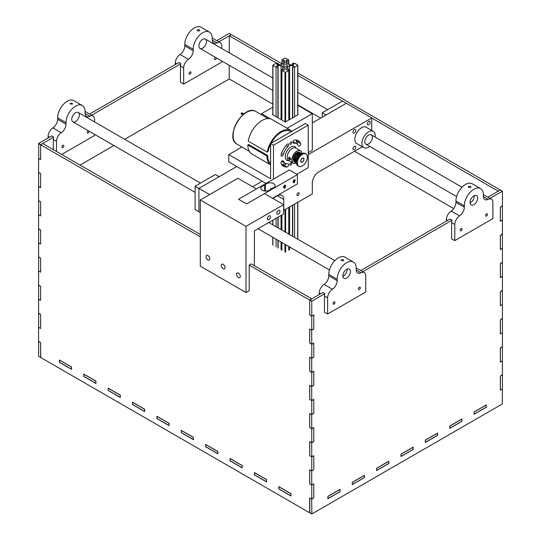 <?xml version="1.0" encoding="UTF-8"?>
<svg xmlns="http://www.w3.org/2000/svg" width="541" height="541" viewBox="0 0 541 541"><rect width="100%" height="100%" fill="white"/><g stroke="black" fill="none" stroke-linecap="round" stroke-linejoin="round"><path stroke-width="0.81" d="M278.784 488.983L290.977 496.023L290.977 493.676L278.784 486.636L278.784 488.983M254.405 474.91L266.598 481.943L266.598 479.603L254.405 472.563L254.405 474.91M230.026 460.831L242.219 467.87L242.219 465.524L230.026 458.491L230.026 460.831M205.648 446.758L217.84 453.798L217.84 451.451L205.648 444.411L205.648 446.758M181.276 432.685L193.462 439.725L193.462 437.378L181.276 430.338L181.276 432.685M156.897 418.612L169.083 425.645L169.083 423.299L156.897 416.266L156.897 418.612M132.518 404.533L144.704 411.573L144.704 409.226L132.518 402.193L132.518 404.533M108.139 390.46L120.325 397.5L120.325 395.153L108.139 388.113L108.139 390.46M83.76 376.387L95.953 383.427L95.953 381.08L83.76 374.041L83.76 376.387M59.382 362.314L71.574 369.347L71.574 367.001L59.382 359.968L59.382 362.314M474.126 414.284L486.318 407.251L486.318 404.905L474.126 411.938L474.126 414.284M449.747 428.357L461.94 421.324L461.94 418.977L449.747 426.017L449.747 428.357M425.368 442.437L437.561 435.397L437.561 433.05L425.368 440.09L425.368 442.437M400.989 456.509L413.182 449.47L413.182 447.123L400.989 454.163L400.989 456.509M376.617 470.582L388.803 463.549L388.803 461.202L376.617 468.236L376.617 470.582M352.238 484.655L364.424 477.622L364.424 475.275L352.238 482.315L352.238 484.655M327.86 498.734L340.046 491.695L340.046 489.348L327.86 496.388L327.86 498.734M59.476 362.26L71.48 369.185L71.48 367.062L59.476 360.13L59.476 362.26M108.234 390.406L120.23 397.331L120.23 395.207L108.234 388.282L108.234 390.406M278.879 488.929L290.875 495.854L290.875 493.73L278.879 486.805L278.879 488.929M205.749 446.704L217.746 453.628L217.746 451.505L205.749 444.58L205.749 446.704M181.37 432.631L193.367 439.556L193.367 437.432L181.37 430.501L181.37 432.631M230.121 460.776L242.125 467.708L242.125 465.578L230.121 458.653L230.121 460.776M83.855 376.333L95.852 383.258L95.852 381.135L83.855 374.203L83.855 376.333M156.991 418.558L168.988 425.483L168.988 423.36L156.991 416.428L156.991 418.558M254.5 474.856L266.503 481.781L266.503 479.657L254.5 472.726L254.5 474.856M132.613 404.479L144.609 411.41L144.609 409.28L132.613 402.355L132.613 404.479M309.641 299.964L311.67 298.788L251.213 263.886L249.185 265.063L309.736 300.127L309.695 314.815L311.765 316.106L311.765 330.186L309.695 329.056L309.695 342.967L311.765 344.259L311.765 358.331L309.695 357.209L309.695 371.112L311.765 372.411L311.765 386.484L309.695 385.361L309.695 399.265L311.765 400.556L311.765 414.629L309.695 413.507L309.695 427.417L311.765 428.709L311.765 442.781L309.695 441.659L309.695 455.563L311.765 456.854L311.765 470.934L309.695 469.804L309.695 483.715L311.765 485.007L311.765 499.079L309.695 497.957L309.641 512.773L40.717 357.513L40.622 342.649L38.594 341.364L38.594 327.291L40.622 328.353L40.622 314.497L38.594 313.219L38.594 299.139L40.622 300.201L40.622 286.351L38.594 285.066L38.594 270.994L40.622 272.055L40.622 258.199L38.594 256.914L38.594 242.841L40.622 243.903L40.622 230.053L38.594 228.769L38.594 214.696L40.622 215.758L40.622 201.901L38.594 200.616L38.594 186.544L40.622 187.605L40.622 173.749L38.594 172.471L38.594 158.391L40.622 159.46L40.622 144.758L200.298 236.836M489.93 198.331L502.406 191.237L502.406 206.04L500.344 207.304L500.344 221.242L502.406 220.119L502.406 234.192L500.337 235.484L500.344 249.394L502.406 248.265L502.406 262.344L500.344 263.602L500.344 277.54L502.406 276.417L502.406 290.49L500.337 291.782L500.344 305.692L502.406 304.563L502.406 318.642L500.344 319.9L500.344 333.838L502.406 332.715L502.406 346.788L500.337 348.079L500.344 361.99L502.406 360.867L502.406 374.94L500.344 376.198L500.344 390.135L502.406 389.013L502.312 403.985L311.859 513.943L311.67 499.133M311.859 485.061L313.794 483.83L313.794 497.909L311.765 499.079L313.794 497.794L313.794 483.945L311.765 485.007L311.67 470.988M311.859 456.908L313.794 455.684L313.794 469.757L311.765 470.934L313.794 469.649L313.794 455.793L311.765 456.854L311.67 442.836M311.859 428.763L313.794 427.532L313.794 441.612L311.765 442.781L313.794 441.497L313.794 427.647L311.765 428.709L311.67 414.69M311.859 400.611L313.794 399.386L313.794 413.459L311.765 414.629L313.794 413.351L313.794 399.495L311.765 400.556L311.67 386.538M311.859 372.465L313.794 371.234L313.794 385.307L311.765 386.484L313.794 385.199L313.794 371.342L311.765 372.411L311.67 358.385M311.859 344.313L313.794 343.089L313.794 357.161L311.765 358.331L313.794 357.053L313.794 343.197L311.765 344.259L311.67 330.24M311.859 316.167L313.794 314.936L313.794 329.009L311.765 330.186L313.794 328.901L313.794 315.045L311.765 316.106L311.765 301.303L324.823 293.655A7.182 4.145 120 0 0 324.465 296.035L324.465 312.191L327.636 314.023L365.73 292.032L365.73 275.876A7.182 4.145 -60 0 0 364.242 272.59A7.182 4.145 -60 0 0 360.962 272.772A7.182 4.145 120 0 1 357.689 272.962A7.182 4.145 120 0 1 356.201 269.668L356.201 268.208A13.464 7.777 -60 0 0 353.415 262.04A13.464 7.777 -60 0 0 343.035 265.645A13.464 7.777 -60 0 0 337.158 279.203L337.158 280.664L328.779 275.829A7.182 4.145 -60 0 1 324.018 284.431A7.182 4.145 120 0 0 319.258 293.033L319.258 294.52M38.688 158.452L40.622 159.568L40.622 144.758L42.753 143.534L200.298 234.49M38.594 143.588L40.622 144.758L53.681 137.11L51.652 135.94L38.688 143.419L38.688 158.337M311.859 513.943L309.641 512.773M376.712 470.42L388.708 463.488L388.708 461.365L376.712 468.29L376.712 470.42M425.463 442.267L437.466 435.343L437.466 433.219L425.463 440.144L425.463 442.267M449.842 428.195L461.845 421.27L461.845 419.14L449.842 426.071L449.842 428.195M474.22 414.122L486.217 407.19L486.217 405.067L474.22 411.992L474.22 414.122M352.333 484.493L364.33 477.568L364.33 475.438L352.333 482.369L352.333 484.493M327.954 498.565L339.951 491.641L339.951 489.517L327.954 496.442L327.954 498.565M401.091 456.347L413.087 449.415L413.087 447.292L401.091 454.217L401.091 456.347M487.901 197.154L500.283 190.006L502.406 191.237M362.774 271.744L451.985 220.234L449.95 219.064L360.739 270.568M311.765 316.106L309.736 314.936L309.736 300.127L322.794 292.478L324.823 293.655M311.765 344.259L309.736 343.089L309.736 329.009L311.765 330.186M311.765 372.411L309.736 371.234L309.736 357.161L311.765 358.331M311.765 400.556L309.736 399.386L309.736 385.307L311.765 386.484M311.765 428.709L309.736 427.532L309.736 413.459L311.765 414.629M311.765 456.854L309.736 455.684L309.736 441.612L311.765 442.781M311.765 485.007L309.736 483.83L309.736 469.757L311.765 470.934M309.831 512.773L309.736 497.909L311.765 499.079M502.406 374.94L502.406 389.013L500.378 390.189L500.378 376.11L502.312 374.771M502.406 346.788L502.406 360.867L500.378 362.037L500.378 347.964L502.312 346.625M502.406 318.642L502.406 332.715L500.378 333.885L500.378 319.812L502.312 318.473M502.406 290.49L502.406 304.563L500.378 305.739L500.378 291.667L502.312 290.328M502.406 262.344L502.406 276.417L500.378 277.587L500.378 263.514L502.312 262.175M502.406 234.192L502.406 248.265L500.378 249.442L500.378 235.362L502.312 234.03M502.406 206.04L502.406 220.119L500.378 221.289L500.378 207.217L502.312 205.878M371.728 118.019L498.342 191.237M297.834 73.015L500.378 190.06M218.787 41.785L231.359 34.638L281.881 63.804M229.235 50.563L229.33 35.807L276.803 63.216M278.135 63.987L279.569 64.812M297.834 75.361L342.46 101.126M229.235 35.868L231.359 34.638L229.141 33.468L216.758 40.616M229.235 78.716L229.235 65.285M229.235 78.932L272.813 104.109M229.235 50.78L229.235 52.849M89.596 114.029L178.807 62.519L180.843 63.696A7.182 4.145 120 0 0 180.478 66.083L183.656 67.916A7.182 4.145 -60 0 1 188.417 59.314A7.182 4.145 120 0 0 193.178 50.712L184.799 45.87A7.182 4.145 -60 0 1 180.038 54.472A7.182 4.145 120 0 0 175.27 63.074L176.562 63.818M91.632 115.199L180.843 63.696M38.594 172.471L40.622 173.641L40.622 187.713L38.594 186.544L38.688 172.302M38.594 200.616L40.622 201.793L40.622 215.866L38.594 214.696L38.688 200.454M38.594 228.769L40.622 229.939L40.622 244.018L38.594 242.841L38.688 228.6M38.594 256.914L40.622 258.091L40.622 272.164L38.594 270.994L38.688 256.752M38.594 285.066L40.622 286.236L40.622 300.316L38.594 299.139L38.688 284.904M38.594 313.219L40.622 314.389L40.622 328.461L38.594 327.291L38.688 313.05M40.717 357.398L38.594 356.174L38.688 341.202M38.688 356.228L40.622 357.344L40.622 342.541L38.594 341.364M294.906 179.768L294.94 181.032L294.02 182.107L293.195 182.229M294.554 182.358A1.846 1.062 -60 0 1 293.885 182.743L293.411 180.768A1.495 0.866 -60 0 1 294.967 179.801A1.495 0.866 -60 0 1 295.021 179.842L294.554 182.358L293.662 182.75M293.08 182.114L294.385 182.013L295.163 180.816L295.021 179.842M294.608 179.734L293.939 181.573L293.073 182.019M293.08 182.094L294.277 181.404L294.696 179.727M294.216 179.876L293.094 181.614M293.073 181.756L294.338 179.815M293.276 181.019L293.756 180.268M285.377 185.265L285.411 186.53L284.492 187.605L283.667 187.727M285.033 187.855A1.846 1.062 -60 0 1 284.356 188.241L283.89 186.266A1.495 0.866 -60 0 1 285.445 185.299A1.495 0.866 -60 0 1 285.499 185.34L285.033 187.855L284.14 188.248M283.558 187.612L284.864 187.511L285.641 186.314L285.499 185.34M285.087 185.232L284.417 187.071L283.552 187.517M283.558 187.592L284.755 186.902L285.175 185.225M284.694 185.374L283.572 187.112M283.552 187.254L284.816 185.313M283.755 186.517L284.228 185.766M284.559 185.928L284.14 186.631M284.992 186.219L284.573 186.902M294.081 180.43L293.662 181.134M294.514 180.721L294.094 181.404M295.007 180.85L294.635 181.539M272.529 198.27L297.394 183.92L297.394 174.608L246.608 203.93L238.54 199.277L289.327 169.955L297.394 174.608M285.486 186.347L285.114 187.037M265.367 191.068L265.367 185.042A0.899 0.521 180 0 1 264.684 185.441L264.684 191.007M265.367 185.042A4.937 2.854 180 0 1 270.723 182.824A4.937 2.854 180 0 1 275.126 185.658A4.937 2.854 180 0 1 271.251 188.444A0.899 0.521 180 0 0 270.568 188.836A4.937 2.854 180 0 1 265.212 191.061A4.937 2.854 180 0 1 260.809 188.227A4.937 2.854 180 0 1 264.684 185.441M342.893 276.377A5.39 3.111 120 0 0 347.106 269.087M195.112 186.192L198.919 188.396L198.919 211.781L195.112 209.577L195.112 186.192L215.365 174.5L219.173 176.704L198.919 188.396L198.919 211.781L200.298 212.572M342.521 101.086L346.335 103.284L326.081 114.976L322.274 112.778L342.521 101.086M322.274 117.181L322.274 112.778M364.776 141.715A5.39 3.111 -60 0 1 367.123 136.298A5.39 3.111 -60 0 1 371.275 134.851A5.39 3.111 -60 0 1 371.275 141.073A5.39 3.111 -60 0 1 365.892 144.183A5.39 3.111 -60 0 1 364.776 141.715M375.143 137.083A9.427 5.444 120 0 0 373.297 131.355A9.427 5.444 120 0 0 366.034 133.877A9.427 5.444 120 0 0 361.915 143.365A9.427 5.444 120 0 0 363.87 147.679A9.427 5.444 120 0 0 369.76 146.415M470.055 202.956A5.39 3.111 120 0 0 474.261 195.673M341.54 259.734L343.44 259.795L343.44 260.836L341.148 260.316L341.54 259.734M343.44 259.795L343.44 260.836M333.033 303.575A1.346 0.778 -60 0 1 333.621 302.216A1.346 0.778 -60 0 1 334.656 301.858A1.346 0.778 -60 0 1 334.656 303.413A1.346 0.778 -60 0 1 333.31 304.191A1.346 0.778 -60 0 1 333.033 303.575M358.426 288.914A1.346 0.778 -60 0 1 359.014 287.555A1.346 0.778 -60 0 1 360.049 287.197A1.346 0.778 -60 0 1 360.049 288.752A1.346 0.778 -60 0 1 358.703 289.53A1.346 0.778 -60 0 1 358.426 288.914M328.779 275.829L328.779 274.361L337.158 279.203M353.415 262.04L345.036 257.198A13.464 7.777 120 0 0 334.656 260.809A13.464 7.777 120 0 0 328.779 274.361M324.465 296.035L327.636 297.868A7.182 4.145 -60 0 1 332.397 289.266A7.182 4.145 120 0 0 337.158 280.664M327.636 297.868L327.636 314.023M342.872 275.903A5.39 3.111 -60 0 1 345.226 270.48A5.39 3.111 -60 0 1 349.378 269.039A5.39 3.111 -60 0 1 349.378 275.254A5.39 3.111 -60 0 1 343.988 278.365A5.39 3.111 -60 0 1 342.872 275.903M470.602 187.423C471.197 186.408 470.562 186.043 468.695 186.32L468.303 186.902L468.695 187.477L470.602 187.423L470.995 186.902M487.488 214.398A1.346 0.778 120 0 0 487.211 213.783A1.346 0.778 120 0 0 485.865 214.561A1.346 0.778 120 0 0 485.865 216.116A1.346 0.778 120 0 0 486.9 215.758A1.346 0.778 120 0 0 487.488 214.398M462.095 229.059A1.346 0.778 120 0 0 461.818 228.444A1.346 0.778 120 0 0 460.472 229.222A1.346 0.778 120 0 0 460.472 230.777A1.346 0.778 120 0 0 461.507 230.412A1.346 0.778 120 0 0 462.095 229.059M446.413 221.107L446.413 219.619A7.182 4.145 -60 0 1 451.174 211.017A7.182 4.145 120 0 0 455.935 202.415L464.32 207.25L464.32 205.783L455.935 200.948L455.935 202.415M483.363 194.537L491.397 199.176A7.182 4.145 120 0 1 492.885 202.462L492.885 218.611L454.798 240.603L451.62 238.77L451.62 222.621A7.182 4.145 -60 0 1 451.985 220.234M464.32 207.25A7.182 4.145 -60 0 1 459.559 215.852A7.182 4.145 120 0 0 454.798 224.454L451.62 222.621M455.935 200.948A13.464 7.777 -60 0 1 461.818 187.396A13.464 7.777 -60 0 1 472.192 183.784L480.577 188.626A13.464 7.777 120 0 0 470.197 192.231A13.464 7.777 120 0 0 464.32 205.783M454.798 240.603L454.798 224.454M491.397 199.176A7.182 4.145 120 0 0 488.124 199.359A7.182 4.145 -60 0 1 484.851 199.541A7.182 4.145 -60 0 1 483.363 196.255L483.363 194.787A13.464 7.777 120 0 0 480.577 188.626M477.649 198.087A5.39 3.111 120 0 0 476.533 195.626A5.39 3.111 120 0 0 471.15 198.73A5.39 3.111 120 0 0 471.15 204.951A5.39 3.111 120 0 0 475.296 203.511A5.39 3.111 120 0 0 477.649 198.087M72.305 103.25L70.398 103.196L70.005 103.771L72.305 104.298L72.305 103.25L72.305 104.298M61.89 147.03A1.346 0.778 120 0 0 62.168 147.646A1.346 0.778 120 0 0 63.513 146.868A1.346 0.778 120 0 0 63.513 145.313A1.346 0.778 120 0 0 62.479 145.678A1.346 0.778 120 0 0 61.89 147.03M88.244 130.719A1.346 0.778 120 0 0 87.284 132.369A1.346 0.778 120 0 0 87.561 132.985A1.346 0.778 120 0 0 88.602 132.619A1.346 0.778 120 0 0 89.191 131.26M94.587 121.935L94.587 119.338A7.182 4.145 120 0 0 93.099 116.051A7.182 4.145 120 0 0 89.826 116.234A7.182 4.145 -60 0 1 86.546 116.416A7.182 4.145 -60 0 1 85.065 113.13L85.065 111.662A13.464 7.777 120 0 0 82.273 105.495A13.464 7.777 120 0 0 71.892 109.106A13.464 7.777 120 0 0 66.016 122.658L57.637 117.823L57.637 119.284L66.016 124.126L66.016 122.658M66.016 124.126A7.182 4.145 -60 0 1 61.255 132.728A7.182 4.145 120 0 0 56.494 141.329L56.494 151.466M61.701 154.469L94.587 135.487L94.587 134.378M71.73 119.358A5.39 3.111 -60 0 1 74.083 113.935A5.39 3.111 -60 0 1 78.235 112.494A5.39 3.111 -60 0 1 78.235 118.716A5.39 3.111 -60 0 1 72.846 121.826A5.39 3.111 -60 0 1 71.73 119.358M56.494 141.329L53.322 139.497L53.322 149.634M53.322 139.497A7.182 4.145 -60 0 1 53.681 137.11M49.407 137.231L48.115 136.488A7.182 4.145 -60 0 1 52.876 127.886A7.182 4.145 120 0 0 57.637 119.284M48.115 136.488L48.115 137.975M57.637 117.823A13.464 7.777 -60 0 1 63.513 104.264A13.464 7.777 -60 0 1 73.894 100.66L82.273 105.495M199.46 30.878L197.56 30.938L197.161 30.357L197.56 29.782C199.419 29.498 200.055 29.863 199.46 30.878L199.852 30.357M216.346 57.846A1.346 0.778 -60 0 1 216.346 57.86A1.346 0.778 -60 0 1 215.758 59.212A1.346 0.778 -60 0 1 214.723 59.571A1.346 0.778 -60 0 1 214.52 58.489A1.346 0.778 -60 0 1 215.406 57.299M190.953 72.521A1.346 0.778 -60 0 1 190.364 73.874A1.346 0.778 -60 0 1 189.33 74.232A1.346 0.778 -60 0 1 189.33 72.677A1.346 0.778 -60 0 1 190.675 71.899A1.346 0.778 -60 0 1 190.953 72.521M221.742 60.964L221.742 62.073L183.656 84.065L183.656 67.916M184.799 45.87L184.799 44.403L193.178 49.245A13.464 7.777 -60 0 1 199.054 35.692A13.464 7.777 -60 0 1 209.435 32.081A13.464 7.777 -60 0 1 212.221 38.249L212.221 39.716A7.182 4.145 120 0 0 213.709 43.003A7.182 4.145 120 0 0 216.982 42.82A7.182 4.145 -60 0 1 220.255 42.631A7.182 4.145 -60 0 1 221.742 45.924L221.742 48.521M193.178 49.245L193.178 50.712M206.506 41.549A5.39 3.111 120 0 0 205.391 39.08A5.39 3.111 120 0 0 200.008 42.191A5.39 3.111 120 0 0 200.008 48.413A5.39 3.111 120 0 0 204.153 46.966A5.39 3.111 120 0 0 206.506 41.549M175.27 64.562L175.27 63.074M183.656 84.065L180.478 82.232L180.478 66.083M209.435 32.081L201.049 27.246A13.464 7.777 120 0 0 190.675 30.851A13.464 7.777 120 0 0 184.799 44.403M283.991 65.975A1.887 1.089 180 0 1 283.437 65.204A1.887 1.089 180 0 1 285.323 64.115A1.887 1.089 180 0 1 287.21 65.204A1.887 1.089 180 0 1 286.047 66.212A1.887 1.089 180 0 1 283.991 65.975M287.934 63.852L286 62.736L286 60.781L287.034 60.179L288.542 61.052L288.766 59.862L285.006 58.056L281.881 59.862L282.104 61.052L283.612 60.179L284.647 60.781L284.647 62.736L282.984 63.852L281.043 64.812L277.668 64.812L276.627 64.217L278.135 63.344L276.066 63.216L272.813 65.204L276.066 67.192L278.135 67.064L276.627 66.191L277.668 65.589L281.043 65.589L282.984 66.557L284.647 67.672L284.647 69.627L283.612 70.222L282.104 69.356L281.881 70.546L285.641 72.352L288.766 70.546L288.542 69.356L287.034 70.222L286 69.627L286 67.672L287.663 66.557L289.604 65.589L292.979 65.589L294.02 66.191L292.512 67.064L294.581 67.192L297.834 65.204L294.581 63.216L292.512 63.344L294.02 64.217L292.979 64.812L289.604 64.812L287.934 63.852M292.512 64.812L292.512 63.344M294.581 237.404L294.581 204.2M294.581 116.707L294.581 67.192M292.735 236.336L292.735 205.262M292.735 117.776L292.735 67.192M292.512 236.207L292.512 205.391M292.512 117.904L292.512 67.064M292.979 66.793L292.979 65.589M289.604 249.773L289.604 246.966M289.604 234.53L289.604 207.075M289.604 119.581L289.604 65.589M287.934 69.708L287.934 66.557M287.663 69.863L287.663 66.712M286 69.627L286 67.672M288.766 250.26L288.766 246.486M288.766 234.043L288.766 207.555M288.766 120.068L288.766 70.546M281.881 250.26L281.881 242.51M281.881 230.074L281.881 214.953M281.881 120.068L281.881 70.546M284.647 69.627L284.647 67.672M282.984 69.863L282.984 66.712M282.713 69.708L282.713 66.557M281.043 249.773L281.043 242.03M281.043 229.587L281.043 215.433M281.043 119.581L281.043 65.589M277.668 66.793L277.668 65.589M278.135 248.096L278.135 240.346M278.135 227.91L278.135 217.117M278.135 117.904L278.135 67.064M277.912 247.967L277.912 240.218M277.912 227.781L277.912 217.245M277.912 117.776L277.912 67.192M276.066 246.899L276.066 239.156M276.066 226.713L276.066 218.307M276.066 116.707L276.066 67.192M278.135 64.812L278.135 63.344M284.647 62.736L284.647 60.781M283.612 63.338L283.612 60.179M282.104 64.203L282.104 61.052M281.881 64.332L281.881 60.923M288.766 64.332L288.766 60.923M288.542 64.203L288.542 61.052M287.034 63.338L287.034 60.179M286 62.736L286 60.781M299.132 193.543A1.569 0.906 -60 0 1 298.443 195.125A1.569 0.906 -60 0 1 297.232 195.544A1.569 0.906 -60 0 1 297.232 193.732A1.569 0.906 -60 0 1 298.808 192.826A1.569 0.906 -60 0 1 299.132 193.543M362.301 146.773L318.656 171.97A8.981 5.187 120 0 0 312.306 182.966L312.306 193.962L283.592 210.375M283.734 199.46A8.981 5.187 120 0 0 281.875 195.355A8.981 5.187 120 0 0 277.391 195.795L283.734 199.46L283.734 210.456M272.82 198.439L277.391 195.795M209.631 194.577L198.919 188.396L236.762 166.547M312.306 122.935L346.335 103.284L371.728 117.945L308.262 154.591M262.162 181.208L252.566 186.746M370.233 122.178A2.022 1.163 -60 0 1 369.354 124.214A2.022 1.163 -60 0 1 367.799 124.755A2.022 1.163 -60 0 1 367.799 122.422A2.022 1.163 -60 0 1 369.814 121.258A2.022 1.163 -60 0 1 370.233 122.178M366.967 127.696A9.515 5.491 120 0 0 366.358 127.243A9.515 5.491 120 0 0 356.844 132.741A9.515 5.491 120 0 0 356.844 143.73A9.515 5.491 120 0 0 357.54 144.028M355.822 130.503A2.022 1.163 -60 0 1 354.943 132.531A2.022 1.163 -60 0 1 353.381 133.072A2.022 1.163 -60 0 1 353.381 130.746A2.022 1.163 -60 0 1 355.403 129.576A2.022 1.163 -60 0 1 355.822 130.503M355.822 147.138A2.022 1.163 -60 0 1 354.943 149.174A2.022 1.163 -60 0 1 353.381 149.715A2.022 1.163 -60 0 1 353.381 147.382A2.022 1.163 -60 0 1 355.403 146.219A2.022 1.163 -60 0 1 355.822 147.138M371.728 130.449L371.728 117.945M285.242 156.734A7.946 4.585 -60 0 1 288.711 148.741A7.946 4.585 -60 0 1 294.831 146.611A7.946 4.585 -60 0 1 296.15 148.254A7.946 4.585 -60 0 0 294.831 146.611L294.831 146.611A7.946 4.585 -60 0 0 288.711 148.741A7.946 4.585 -60 0 0 285.242 156.734A7.946 4.585 -60 0 0 286.886 160.373A7.946 4.585 -60 0 1 285.242 156.734M288.968 160.691A7.946 4.585 -60 0 1 286.886 160.373L286.886 160.373A7.946 4.585 -60 0 0 288.968 160.691M281.773 161.292A11.354 6.56 120 0 0 282.328 161.678A11.354 6.56 -60 0 1 281.773 161.292M285.797 163.612A1.731 1.001 -60 0 1 284.221 165.309A14.817 8.555 -60 0 1 282.165 165.255A14.817 8.555 120 0 0 284.221 165.309A1.731 1.001 120 0 0 285.797 163.612M296.536 143.656A11.354 6.56 120 0 0 293.763 143.169A1.731 1.001 -60 0 1 293.337 143.095A1.731 1.001 -60 0 1 293.181 141.417A1.731 1.001 -60 0 1 294.642 140.031A14.817 8.555 -60 0 1 298.267 140.66A14.817 8.555 -60 0 1 300.627 143.487A1.731 1.001 -60 0 1 300.154 145.448A1.731 1.001 -60 0 1 298.625 146.151A1.731 1.001 -60 0 1 298.348 145.82A11.354 6.56 120 0 0 296.536 143.656L293.682 142.006A11.354 6.56 120 0 0 293.073 141.722A11.354 6.56 -60 0 1 293.682 142.006L293.087 141.668M296.698 140.078A14.817 8.555 -60 0 1 297.773 141.837A1.731 1.001 -60 0 1 297.09 144.048A1.731 1.001 120 0 0 297.773 141.837A14.817 8.555 120 0 0 296.698 140.078M300.83 161.008A2.157 1.244 -60 0 1 302.351 158.364A2.157 1.244 -60 0 1 303.873 159.243A2.157 1.244 -60 0 1 302.351 161.887A2.157 1.244 -60 0 1 300.83 161.008M242.801 113.684L241.793 113.684M242.679 113.36L241.759 113.576L242.679 113.36M242.997 114.719L241.09 113.617L241.09 113.177L242.361 112.88L244.052 113.86M300.701 161.042A2.245 1.298 120 0 0 301.168 162.036A2.245 1.298 120 0 0 302.291 161.921A2.245 1.298 120 0 0 302.318 161.901A2.245 1.298 -60 0 1 301.168 162.036A2.245 1.298 -60 0 1 300.701 161.042M303.873 159.21A2.245 1.298 120 0 0 303.873 159.176A2.245 1.298 120 0 0 303.413 158.148A2.245 1.298 120 0 0 302.318 158.236A2.245 1.298 -60 0 1 303.413 158.148A2.245 1.298 -60 0 1 303.873 159.176L303.873 159.243M242.848 114.848L241.09 113.833M291.011 130.509L271.961 119.514A19.976 11.53 -60 0 0 258.077 123.389A19.976 11.53 -60 0 0 248.211 141.1L267.254 152.095A19.976 11.53 -60 0 1 277.127 134.384A19.976 11.53 -60 0 1 291.011 130.509A19.976 11.53 -60 0 1 291.998 131.213M270.601 164.843A19.976 11.53 -60 0 1 266.896 155.964L247.852 144.968L248.644 144.515L267.687 155.51A18.854 10.888 120 0 0 270.601 163.429M270.601 164.863L251.984 154.117A19.976 11.53 -60 0 1 247.852 144.968M267.254 152.095L268.072 151.622A18.854 10.888 120 0 1 270.601 144.224M290.984 131.794L290.449 131.483A18.854 10.888 120 0 0 271.082 143.284M267.687 155.51L266.896 155.964M295.913 139.977A14.817 8.555 -60 0 1 296.502 141.1A1.731 1.001 -60 0 1 295.866 143.264M284.505 162.936A1.731 1.001 -60 0 1 282.95 164.572A14.817 8.555 -60 0 1 281.685 164.62M304.001 159.176A2.333 1.346 120 0 0 302.351 158.222A2.333 1.346 120 0 0 300.701 161.076A2.333 1.346 120 0 0 302.351 162.03A2.333 1.346 120 0 0 304.001 159.176M297.334 163.024A7.094 4.098 -60 0 1 302.351 154.334A7.094 4.098 -60 0 1 307.369 157.228A7.094 4.098 -60 0 1 302.351 165.918A7.094 4.098 -60 0 1 297.334 163.024M290.666 159.21L290.409 159.825L288.549 157.952L288.914 157.235L289.915 157.411L288.427 157.952C289.307 159.974 290.05 160.4 290.666 159.243L289.895 157.39M291.815 159.906A7.182 4.145 120 0 0 293.303 163.193A7.182 4.145 120 0 0 296.475 163.057A7.094 4.098 -60 0 1 291.937 159.906A7.094 4.098 -60 0 1 296.711 151.365A7.094 4.098 -60 0 1 301.946 153.57A7.182 4.145 120 0 0 300.485 150.756A7.182 4.145 120 0 0 294.946 152.677A7.182 4.145 120 0 0 291.815 159.906M293.303 163.193L288.664 160.521A7.182 4.145 -60 0 1 287.176 157.228A7.182 4.145 -60 0 1 292.255 148.437A7.182 4.145 -60 0 1 295.846 148.078L300.485 150.756M292.194 148.471L292.255 148.437A7.094 4.098 120 0 0 292.194 148.471A7.094 4.098 120 0 0 287.176 157.161A7.094 4.098 120 0 0 287.176 157.194M293.229 160.116L293.154 160.075A5.478 3.165 120 0 1 293.107 159.757L293.553 159.02M293.107 158.702L296.718 160.785L293.107 158.702A5.478 3.165 120 0 1 293.154 158.337L293.729 157.431M293.459 157.275L297.131 159.399L293.438 157.167A5.478 3.165 120 0 1 293.574 156.782L294.209 155.822M294.115 155.761L297.814 157.898L294.115 155.612A5.478 3.165 120 0 1 294.324 155.247L298.152 157.309L294.453 155.179M294.554 155.233L295.034 154.374M295.44 153.847L299.099 155.984L295.332 153.887A5.478 3.165 120 0 0 294.96 154.334L298.7 156.491M295.711 154.009L296.204 153.056A5.478 3.165 120 0 1 296.495 152.833L300.113 154.909M296.995 153.062L297.415 152.305A5.478 3.165 120 0 1 297.706 152.19L297.78 152.231M298.274 152.494L298.578 152.014A5.478 3.165 120 0 1 298.842 152.014L301.79 153.712L298.842 152.014M294.115 161.691A5.478 3.165 120 0 0 294.216 161.752A5.478 3.165 120 0 0 294.324 161.813L296.529 163.084L294.148 161.482M293.614 161.164L293.574 161.144A5.478 3.165 120 0 1 293.438 160.914L293.702 160.413M298.7 166.31L297.996 165.904A7.182 4.145 -60 0 1 296.509 162.618A7.182 4.145 -60 0 1 301.587 153.82A7.182 4.145 -60 0 1 305.178 153.468L305.881 153.867A7.182 4.145 120 0 0 300.343 155.794A7.182 4.145 120 0 0 297.212 163.024A7.182 4.145 120 0 0 298.7 166.31A7.182 4.145 120 0 0 302.291 165.952A7.182 4.145 120 0 0 302.318 165.938M301.56 153.84A7.094 4.098 120 0 0 301.526 153.86A7.094 4.098 120 0 0 296.509 162.543M307.369 157.194A7.182 4.145 120 0 0 307.369 157.161A7.182 4.145 120 0 0 305.881 153.867M354.504 151.277L453.71 208.555M229.235 78.952L124.687 139.314M113.914 145.536L80.068 165.073M308.262 152.684L312.306 150.351L312.306 113.698L297.834 105.339M297.834 114.394L298.213 114.611L285.323 122.05L272.434 114.611L272.813 114.394M287.095 128.251L312.306 113.698M270.52 118.892L261.519 113.698L261.519 114.78M272.813 107.172L261.519 113.698M241.915 147.003L228.769 154.598L270.601 178.753L270.601 143.561L273.462 145.211L308.262 125.12L305.408 123.47L270.601 143.561M228.769 154.598L228.769 161.928L265.996 183.426M283.376 154.462A1.731 1.001 -60 0 1 281.367 156.112A1.731 1.001 -60 0 1 281.09 154.76A14.817 8.555 -60 0 1 287.075 144.4A1.731 1.001 -60 0 1 288.38 143.96A1.731 1.001 -60 0 1 287.961 146.523A11.354 6.56 120 0 0 283.376 154.462L281.523 153.401M283.376 161.164A11.354 6.56 120 0 0 285.181 163.328A11.354 6.56 120 0 0 287.961 163.815A1.731 1.001 -60 0 1 288.38 163.889A1.731 1.001 -60 0 1 288.542 165.566A1.731 1.001 -60 0 1 287.075 166.953A14.817 8.555 -60 0 1 283.457 166.324A14.817 8.555 -60 0 1 281.09 163.504A1.731 1.001 -60 0 1 281.563 161.536A1.731 1.001 -60 0 1 283.099 160.833A1.731 1.001 -60 0 1 283.376 161.164L282.673 160.765M289.908 143.595A1.346 0.778 -60 0 1 290.497 142.242A1.346 0.778 -60 0 1 291.531 141.877A1.346 0.778 -60 0 1 291.531 143.433A1.346 0.778 -60 0 1 290.186 144.21A1.346 0.778 -60 0 1 289.908 143.595M289.908 164.491A1.346 0.778 -60 0 1 290.497 163.132A1.346 0.778 -60 0 1 291.531 162.773A1.346 0.778 -60 0 1 291.531 164.329A1.346 0.778 -60 0 1 290.186 165.106A1.346 0.778 -60 0 1 289.908 164.491M273.462 179.118L273.462 145.211M296.793 174.263L308.262 167.636L308.262 125.12M267.315 218.706A2.245 1.298 -60 0 1 268.295 216.447A2.245 1.298 -60 0 1 270.027 215.845A2.245 1.298 -60 0 1 270.027 218.442A2.245 1.298 -60 0 1 267.781 219.734A2.245 1.298 -60 0 1 267.315 218.706M276.836 213.208A2.245 1.298 -60 0 1 277.817 210.949A2.245 1.298 -60 0 1 279.548 210.348A2.245 1.298 -60 0 1 279.548 212.944A2.245 1.298 -60 0 1 277.303 214.236A2.245 1.298 -60 0 1 276.836 213.208M206.013 256.63A2.691 1.555 60 0 1 206.574 255.399A2.691 1.555 60 0 1 209.266 256.955A2.691 1.555 60 0 1 209.266 260.065A2.691 1.555 60 0 1 207.189 259.342A2.691 1.555 60 0 1 206.013 256.63M221.249 265.428A2.691 1.555 60 0 1 221.81 264.191A2.691 1.555 60 0 1 224.501 265.746A2.691 1.555 60 0 1 224.501 268.857A2.691 1.555 60 0 1 222.425 268.14A2.691 1.555 60 0 1 221.249 265.428M236.485 274.226A2.691 1.555 60 0 1 237.046 272.989A2.691 1.555 60 0 1 239.737 274.544A2.691 1.555 60 0 1 239.737 277.655A2.691 1.555 60 0 1 237.661 276.931A2.691 1.555 60 0 1 236.485 274.226M200.298 199.967L246.006 226.354L246.006 292.553L200.298 266.158L200.298 199.967L237.884 178.266L256.407 188.965L238.54 199.277L246.608 203.93L264.468 193.617L283.592 204.654L283.592 213.965L254.392 230.824L254.392 265.719M246.006 226.354L283.592 204.654M249.185 265.063L249.185 290.72L246.006 292.553M311.859 301.134L309.831 299.964M311.765 301.303L309.736 300.127M311.765 513.889L309.736 512.712M500.283 189.898L498.247 191.068M38.688 143.419L40.717 144.596M356.215 270.033L360.962 272.772M332.397 289.266L324.018 284.431M319.258 293.033L320.543 293.777M447.705 220.363L446.413 219.619M451.174 211.017L459.559 215.852M488.124 199.359L483.37 196.62M89.826 116.234L85.072 113.488M52.876 127.886L61.255 132.728M188.417 59.314L180.038 54.472M212.234 40.075L216.982 42.82M297.706 239.203L297.706 202.395M297.706 114.908L297.706 65.387M285.641 252.059L285.641 244.681M285.641 232.238L285.641 209.36M285.641 121.867L285.641 72.352M285.006 252.059L285.006 244.316M285.006 231.873L285.006 209.725M285.006 121.867L285.006 72.352M272.941 245.093L272.941 237.35M272.941 224.907L272.941 220.113M272.941 114.908L272.941 65.387M246.263 112.535A18.408 10.624 120 0 0 233.09 135.345M236.992 144.163A18.854 10.888 -60 0 1 233.09 135.534A18.854 10.888 -60 0 1 241.32 116.558A18.854 10.888 -60 0 1 255.846 111.507C243.93 103.473 224.082 137.86 236.992 144.163L249.245 151.237M300.627 143.487L296.502 141.1M287.075 166.953L282.95 164.572M296.853 160.244L293.283 158.182M293.154 158.337L296.799 160.44M297.165 159.311L293.438 157.167M293.574 156.782L297.313 158.939M297.381 158.784L293.716 156.667M297.875 157.783L294.115 155.612M294.324 155.247L298.084 157.424M295.332 153.887L299.051 156.038M296.13 153.245L299.707 155.308M299.849 155.159L296.204 153.056M296.495 152.833L300.106 154.915M297.307 152.474L300.688 154.428M300.857 154.293L297.415 152.305M297.706 152.19L301.08 154.138M298.449 152.156L301.465 153.894M301.648 153.786L298.578 152.014M299.444 152.312L301.831 153.691M296.515 162.895L294.128 161.516M293.587 161.157L296.515 162.848L293.574 161.144M293.438 160.914L296.509 162.692M296.509 162.469L293.499 160.731M293.181 160.116L296.529 162.043L293.154 160.075M293.107 159.757L296.556 161.752M296.583 161.529L293.202 159.581M293.066 142.77L293.763 143.169M286.115 145.455L287.961 146.523M40.649 144.697L42.685 143.527M309.702 512.78L311.792 513.95M502.379 191.176L500.351 189.999M229.262 35.801L231.298 34.631M231.237 34.631L229.208 33.461M40.649 357.405L38.621 356.235M72.846 121.826L195.112 192.413M258.016 228.735L329.435 269.966M78.235 112.494L200.501 183.081M268.789 222.513L334.825 260.634M356.235 143.27L363.87 147.679M365.662 126.946L373.297 131.355M200.008 48.413L272.813 90.448M297.834 104.893L320.691 118.087M365.892 144.183L456.597 196.552M205.391 39.08L272.813 78.005M297.834 92.45L327.657 109.667M371.275 134.851L461.98 187.22M356.201 267.951L364.242 272.59M85.059 111.405L93.099 116.051M212.221 37.992L220.255 42.631M297.834 239.278L297.834 202.32M297.834 114.827L297.834 65.204M272.813 245.019L272.813 237.276M272.813 224.833L272.813 220.187M272.813 114.827L272.813 65.204M268.099 118.58L255.846 111.507M285.181 163.328L281.733 161.333M300.14 154.882L296.576 152.819M301.1 154.124L297.753 152.19M294.216 161.752L296.529 163.084M293.134 158.777L296.705 160.839"/></g></svg>
